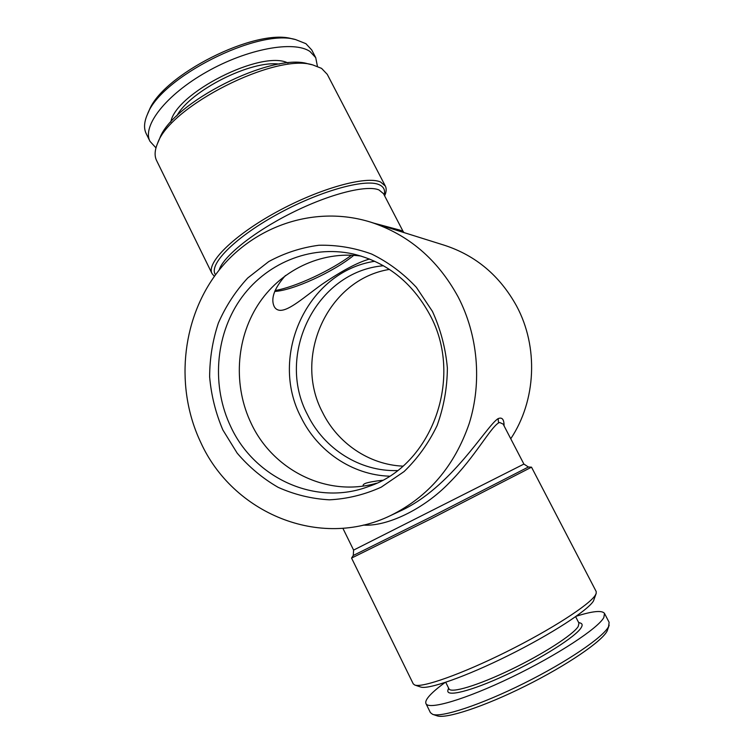 <?xml version="1.0" encoding="UTF-8"?>
<svg xmlns="http://www.w3.org/2000/svg" width="754" height="754" viewBox="0 0 754 754"><rect width="100%" height="100%" fill="white"/><g stroke="black" fill="none" stroke-linecap="round" stroke-linejoin="round"><path stroke-width="1.13" d="M279.31 64.128C251.129 59.924 190.168 90.716 176.822 115.899M287.934 62.987C261.892 49.434 175.324 93.157 170.781 122.157M317.425 66.324L315.728 57.662L311.741 49.981L305.917 43.685L295.587 39.576C258.028 28.2 160.536 77.445 147.398 114.429C144.071 122.073 143.675 128.463 146.191 133.609L150.008 141.375L155.974 147.878M315.728 57.662L309.969 51.489C293.985 40.348 247.491 48.661 206.615 71.922C165.635 95.061 141.865 126.238 150.008 141.375M295.587 39.576L292.024 38.793C255.54 27.804 161.695 75.212 148.896 111.092L147.398 114.429M445.727 682.295L448.95 688.807C450.826 693.567 477.621 685.622 510.449 669.816C543.266 654.057 573.417 634.529 578.233 626.442L578.959 623.134L575.632 616.678M448.602 688.11L447.999 689.985C445.152 697.554 470.741 691.409 506.254 674.83C541.74 658.346 576.179 636.367 581.221 627.582C582.644 625.226 582.39 623.728 580.467 623.068L578.601 622.446M444.983 682.549C438.394 687.346 433.409 691.559 430.016 695.179C426.5 698.967 425.152 701.767 425.972 703.595L430.402 712.634L432.636 714.34C441.524 717.742 480.779 704.886 523.992 683.322C567.206 661.814 603.52 636.989 608.582 626.574L609.138 622.342L604.501 613.417C602.088 610.137 592.672 611.079 576.273 616.225M425.972 703.595C428.413 710.249 465.444 699.486 511.382 677.299C557.3 655.179 598.422 628.101 603.85 617.469L604.501 613.417M432.636 714.34L437.009 715.8C445.774 719.146 483.785 706.771 525.463 685.98C567.149 665.235 602.22 641.173 607.177 630.938L609.185 625.16M363.353 485.991L363.221 485.783C362.797 484.879 363.692 484.021 365.916 483.191C369.337 482.108 374.832 481.137 382.401 480.289M369.554 259.037C357.801 262.317 341.967 270.733 322.052 284.286C304.38 296.963 289.329 310.742 279.979 310.337C277.284 310.111 275.333 308.791 274.117 306.369C270.573 298.471 274.352 288.188 285.446 275.512M389.432 269.404C327.641 279.338 292.825 356.699 322.505 412.306C337.547 443.107 368.989 464.681 402.834 466.142M383.466 265.747C316.19 271.365 275.474 354.776 307.509 414.691C324.031 448.8 359.997 471.806 397.424 470.571M374.766 261.27C307.029 271.497 268.688 356.303 301.034 417.273C317.5 451.222 352.175 474.954 389.403 476.189M361.062 256.058C320.497 250.564 279.809 270.724 257.727 305.257C235.71 339.884 233.278 386.359 251.289 423.635C273.165 470.364 327.396 497.593 376.538 483.21M230.865 426.887C254.645 478.347 316.03 506.679 368.744 486.443C431.816 465.699 464.426 377.405 429.695 314.475C411.976 282.137 386.368 261.949 352.9 253.909C309.771 244.484 264.701 263.843 239.838 300.111C215.013 336.473 211.572 386.755 230.865 426.887M222.873 429.978L237.171 453.135C248.961 466.98 262.618 478.375 278.151 487.338C294.484 494.652 311.562 498.818 329.394 499.827C347.302 498.912 364.578 494.681 381.241 487.15L404.031 471.608C417.603 458.507 428.611 443.182 437.066 425.633C443.767 407.179 447.207 387.99 447.376 368.065C445.605 348.216 440.619 329.319 432.438 311.393L416.378 287.34C403.249 273.334 388.357 262.251 371.694 254.07C354.427 247.774 336.821 244.833 318.857 245.257C301.129 247.604 284.409 253.052 268.716 261.591L247.689 278.028C235.465 291.289 225.682 306.303 218.358 323.07C212.59 340.506 209.687 358.47 209.64 376.962C211.252 395.379 215.663 413.051 222.873 429.978M353.268 555.472L430.185 517.348L528.413 466.999L531.513 467.169L596.169 591.485L596.197 593.407L593.464 600.995C587.903 610.344 551.165 634.265 508.432 655.471C465.699 676.734 427.914 689.891 420.609 686.998L414.794 685.047L413.258 683.878L351.562 558.083L353.268 555.472L353.598 550.1L342.872 528.262M596.197 593.407L595.321 595.179C589.6 604.708 551.146 629.618 506.349 651.861C461.561 674.151 422.174 687.997 414.794 685.047M531.523 467.178L431.297 518.705L351.562 558.083M385.341 186.049L327.264 74.354L321.581 68.378L312.778 64.919C275.578 52.846 169.961 106.201 157.595 143.307C154.674 150.197 154.334 155.955 156.596 160.555L212.034 273.598C206.059 262.976 233.486 235.465 276.831 211.846C320.082 188.151 366.698 175.456 380.647 182.053L385.341 186.049C386.651 188.66 386.416 191.921 384.625 195.842M528.413 466.999L523.898 464.078L503.135 424.087L499.619 422.457L498.526 422.937C489.987 428.253 474.85 457.188 449.412 482.654C423.889 509.27 386.783 526.829 363.296 525.076M390.572 515.557C319.696 550.062 232.666 512.937 200.771 442.485C175.258 388.847 181.064 321.581 215.917 274.277C250.752 227.086 313.183 204.287 370.582 222.11C408.451 234.503 437.631 259.423 458.112 296.869C477.979 335.125 482.126 382.137 469.252 423.409C454.568 466.17 428.338 496.886 390.572 515.557L399.441 511.382C451.542 488.092 486.424 425.624 498.14 418.621C502.145 416.962 504.115 419.384 504.068 425.887M374.154 223.222L399.808 230.083L403.022 231.28L404.012 232.59M510.75 438.762C536.217 400.562 538.658 346.887 516.528 305.926C499.827 275.766 475.859 255.559 444.624 245.323L370.582 222.11M214.39 276.369L212.034 273.598M312.778 64.919L307.905 63.807C272.062 52.262 171.573 103.015 159.594 138.717L157.595 143.307M351.468 255.182C330.488 270.79 295.521 287.038 275.059 290.563M353.796 255.314C333.73 271.798 292.92 290.544 274.72 291.43M498.14 418.621L498.526 422.937M523.898 464.078L353.598 550.1M402.372 232.072L401.053 230.488M384.182 194.975C385.417 190.159 383.739 186.728 379.139 184.692C365.294 178.255 318.65 191.29 276.209 214.899C233.665 238.424 208.01 265.201 215.569 274.758M403.022 231.28L383.513 193.693L378.979 189.942C366.736 184.636 329.451 193.957 291.449 213.033C253.429 232.053 222.948 256.709 219.141 270.083"/></g></svg>
